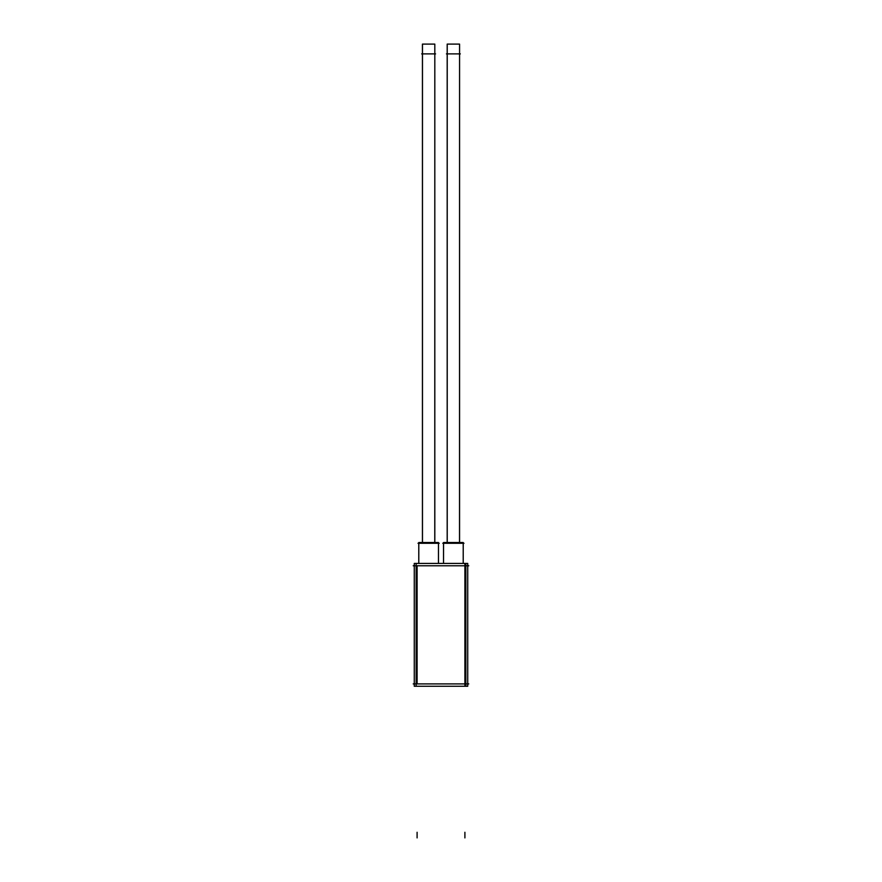 <?xml version="1.0" encoding="UTF-8"?>
<svg xmlns="http://www.w3.org/2000/svg" width="882" height="882" viewBox="0 0 882 882"><rect width="100%" height="100%" fill="white"/><g stroke="black" fill="none" stroke-linecap="round" stroke-linejoin="round"><path stroke-width="1.32" d="M443.536 563.422L443.536 542.518L443.536 563.422L443.536 542.518L443.536 563.422L443.558 542.518L463.215 542.518L463.215 563.422M447.229 542.518L447.229 44.1L447.185 542.518L447.185 44.1L459.566 44.1L459.522 542.518M459.566 53.89L459.566 542.518L459.566 53.89M418.785 563.422L418.785 542.518L418.785 563.422L418.785 542.518L418.785 563.422L418.807 542.518L438.464 542.518L438.464 563.422M422.478 542.518L422.478 44.1L422.434 542.518L422.434 44.1L434.815 44.1L434.771 542.518M434.815 53.89L434.815 542.518L434.815 53.89M413.217 565.781L468.783 565.781M467.614 686.273L414.275 686.273L414.275 563.422L416.139 563.422L416.139 686.273M467.614 563.422L465.861 563.422L465.861 686.273M467.725 563.422L467.725 686.273M465.861 563.422L416.139 563.422M413.217 683.903L468.783 683.903M463.976 543.279L442.775 543.279M460.327 53.89L446.424 53.89M439.225 543.279L418.024 543.279M435.576 53.89L421.673 53.89M464.902 683.903L464.902 565.781L464.902 683.903M417.098 565.781L417.098 683.903L417.098 565.781M464.902 837.9L464.902 832.277L464.902 837.9M464.902 686.273L464.902 563.422M417.098 837.9L417.098 832.277L417.098 837.9M447.185 542.518L447.185 44.1L447.185 542.518M422.434 542.518L422.434 44.1L422.434 542.518"/></g></svg>
